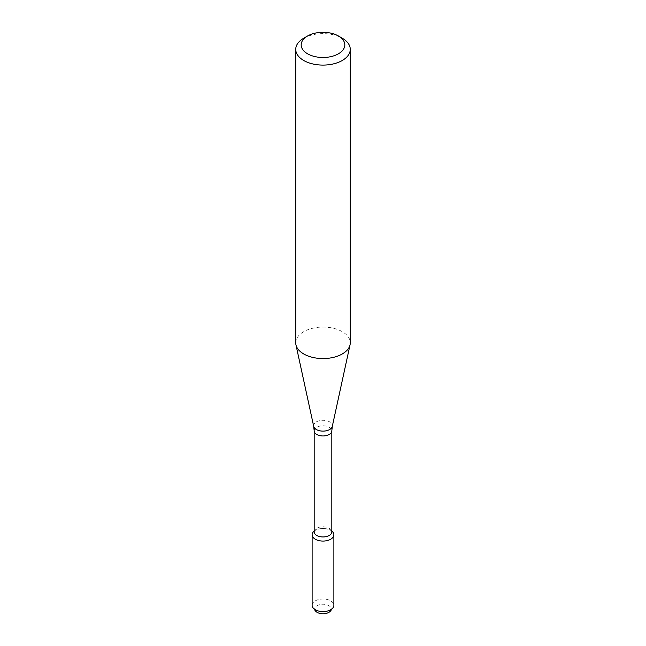 <?xml version="1.0" encoding="UTF-8"?>
<svg xmlns="http://www.w3.org/2000/svg" width="646" height="646" viewBox="0 0 646 646"><rect width="100%" height="100%" fill="white"/><g stroke="black" fill="none" stroke-linecap="round" stroke-linejoin="round"><path stroke-width="0.48" stroke-dasharray="3.23 2.42" d="M313.068 532.223A10.885 6.282 180 0 1 323 528.501A10.885 6.282 180 0 1 332.932 532.223M314.182 531.868A8.818 5.087 180 0 1 314.949 529.793A8.818 5.087 180 0 1 323 526.781A8.818 5.087 180 0 1 331.051 529.793A8.818 5.087 180 0 1 331.818 531.868M295.731 342.816A27.269 15.746 180 0 1 323 327.07A27.269 15.746 180 0 1 350.269 342.816M303.717 38.219A27.269 15.746 180 0 1 342.283 38.219M315.466 610.955A8.261 4.764 180 0 1 323 604.244A8.261 4.764 180 0 1 330.534 610.955M312.115 605.302A10.885 6.282 180 0 1 323 599.02A10.885 6.282 180 0 1 333.885 605.302M314.182 531.109A10.885 6.282 180 0 1 331.818 531.109M314.182 430.874A8.818 5.087 180 0 1 323 425.779A8.818 5.087 180 0 1 331.818 430.874M313.706 426.392A9.367 5.41 180 0 1 323 420.304A9.367 5.41 180 0 1 332.294 426.392M314.949 529.793L314.182 530.778M331.051 529.793L331.818 530.778"/><path stroke-width="0.97" d="M331.818 530.778L332.932 532.223A10.885 6.282 180 0 1 330.695 539.232A10.885 6.282 180 0 1 316.831 539.959A10.885 6.282 180 0 1 313.068 532.223L314.182 530.778M314.182 430.874A8.818 5.087 180 0 0 319.625 435.574A8.818 5.087 180 0 0 329.234 434.467A8.818 5.087 180 0 0 331.818 430.874L331.818 531.868A8.818 5.087 180 0 1 329.234 535.469A8.818 5.087 180 0 1 319.625 536.568A8.818 5.087 180 0 1 314.182 531.868L314.182 430.874L313.706 426.392L295.941 344.778A27.269 15.746 180 0 1 295.731 342.816L295.731 49.346A27.269 15.746 180 0 1 303.717 38.219L307.569 35.99A21.819 12.597 180 0 1 338.431 35.99A21.819 12.597 180 0 1 338.431 53.804A21.819 12.597 180 0 1 307.569 53.804A21.819 12.597 180 0 1 307.569 35.99M338.431 35.99L342.283 38.219A27.269 15.746 180 0 1 350.269 49.346L350.269 342.816A27.269 15.746 180 0 1 350.059 344.778A27.269 15.746 180 0 1 342.283 353.951A27.269 15.746 180 0 1 314.158 357.714A27.269 15.746 180 0 1 295.941 344.778M350.269 49.346A27.269 15.746 180 0 1 342.283 60.482A27.269 15.746 180 0 1 312.567 63.897A27.269 15.746 180 0 1 295.731 49.346M331.818 531.109A10.885 6.282 180 0 1 333.885 534.783L333.885 605.302A10.885 6.282 180 0 1 332.932 607.862L330.534 610.955A8.261 4.764 180 0 1 328.838 612.384A8.261 4.764 180 0 1 315.466 610.955L313.068 607.862A10.885 6.282 180 0 1 312.115 605.302L312.115 534.783A10.885 6.282 180 0 1 314.182 531.109M332.932 607.862A10.885 6.282 180 0 1 330.695 609.743A10.885 6.282 180 0 1 313.068 607.862M333.885 534.783A10.885 6.282 180 0 1 330.695 539.232A10.885 6.282 180 0 1 318.833 540.589A10.885 6.282 180 0 1 312.115 534.783M331.818 430.874L332.294 426.392A9.367 5.41 180 0 1 329.63 429.542A9.367 5.41 180 0 1 319.964 430.834A9.367 5.41 180 0 1 313.706 426.392M332.294 426.392L350.059 344.778"/></g></svg>
